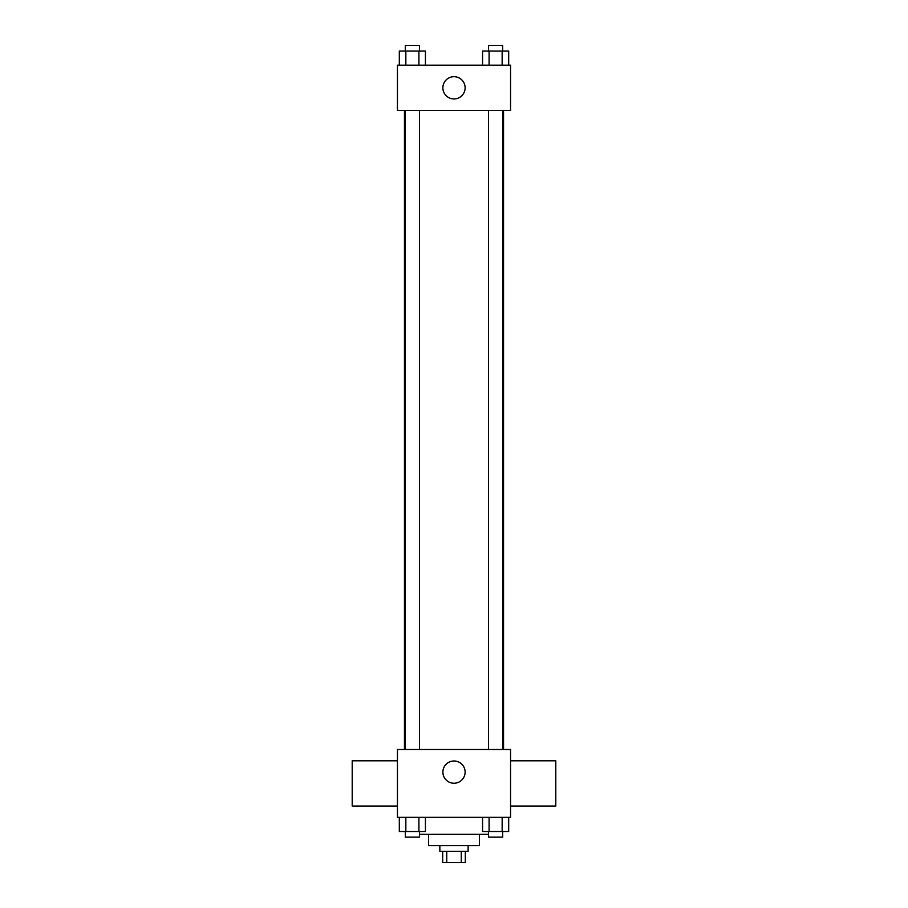<?xml version="1.0" encoding="UTF-8"?>
<svg xmlns="http://www.w3.org/2000/svg" width="908" height="908" viewBox="0 0 908 908"><rect width="100%" height="100%" fill="white"/><g stroke="black" fill="none" stroke-linecap="round" stroke-linejoin="round"><path stroke-width="1.36" d="M461.253 851.284L461.253 862.6L442.684 862.6L442.684 851.284M461.253 862.6L465.316 862.6L465.316 851.284M468.142 845.632L468.142 851.284L439.858 851.284L439.858 845.632M446.747 851.284L446.747 862.6M479.447 834.327L479.447 845.632L428.553 845.632L428.553 834.327M488.549 834.327L419.451 834.327M510.557 817.359L397.443 817.359L397.443 749.497L510.557 749.497L510.557 817.359M465.123 772.118A11.123 11.123 0 0 1 448.439 781.743A11.123 11.123 0 0 1 448.439 762.482A11.123 11.123 0 0 1 465.123 772.118M510.557 806.043L555.798 806.043L555.798 760.802L510.557 760.802M397.443 760.802L352.202 760.802L352.202 806.043L397.443 806.043M503.543 110.436L503.543 749.497M488.549 749.497L488.549 110.436M419.451 110.436L419.451 749.497M510.557 110.436L397.443 110.436L397.443 65.194L510.557 65.194L510.557 110.436M465.123 87.815A11.123 11.123 0 0 1 448.439 97.451A11.123 11.123 0 0 1 448.439 78.179A11.123 11.123 0 0 1 465.123 87.815M508.684 65.194L508.684 51.052L482.568 51.052L482.568 65.194M502.158 51.052L502.158 65.194M489.094 51.052L489.094 65.194M488.549 51.052L488.549 45.4L502.691 45.4L502.691 51.052M425.432 65.194L425.432 51.052L399.316 51.052L399.316 65.194M418.906 51.052L418.906 65.194M405.842 51.052L405.842 65.194M405.309 51.052L405.309 45.4L419.451 45.4L419.451 51.052M508.684 817.359L508.684 831.501L482.568 831.501L482.568 817.359M502.158 817.359L502.158 831.501M489.094 817.359L489.094 831.501M502.691 831.501L502.691 837.153L488.549 837.153L488.549 831.501M425.432 817.359L425.432 831.501L399.316 831.501L399.316 817.359M418.906 817.359L418.906 831.501M405.842 817.359L405.842 831.501M419.451 831.501L419.451 837.153L405.309 837.153L405.309 831.501M404.457 110.436L404.457 749.497M502.691 749.497L502.691 110.436M405.309 110.436L405.309 749.497"/></g></svg>
